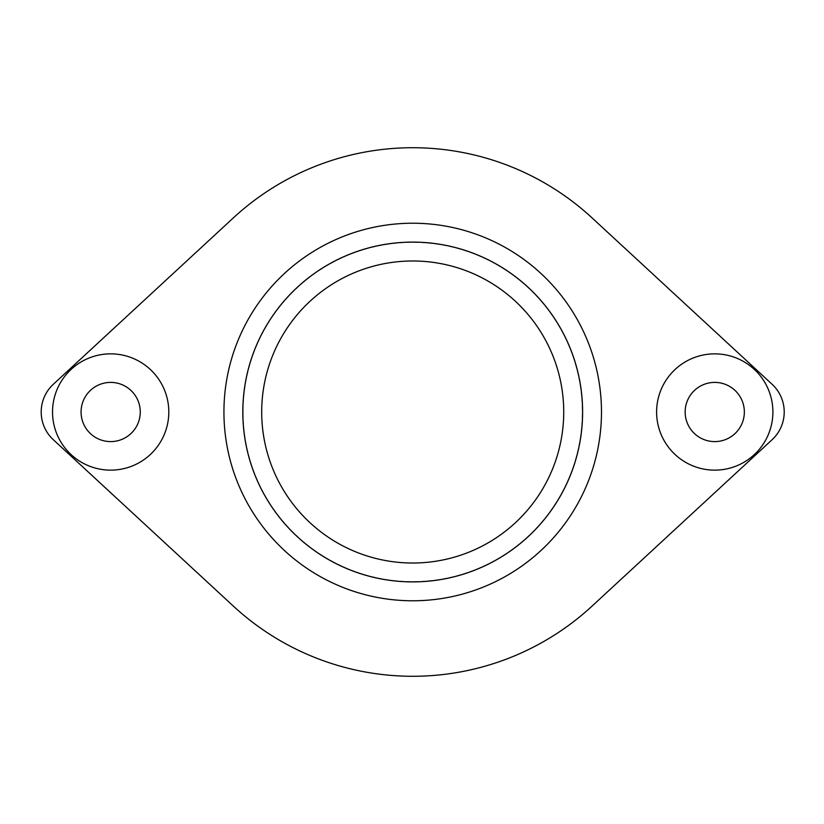 <?xml version="1.0" encoding="UTF-8"?>
<svg xmlns="http://www.w3.org/2000/svg" width="824" height="824" viewBox="0 0 824 824"><rect width="100%" height="100%" fill="white"/><g stroke="black" fill="none" stroke-linecap="round" stroke-linejoin="round"><path stroke-width="0.62" stroke-dasharray="4.12 3.09" d="M261.692 412A151.019 151.019 0 0 0 412.711 563.019A151.019 151.019 0 0 0 563.729 412A151.019 151.019 0 0 0 412.711 260.981A151.019 151.019 0 0 0 261.692 412M243.111 412A169.6 169.6 0 0 1 412.711 242.4A169.6 169.6 0 0 1 582.3 412A169.6 169.6 0 0 1 412.711 581.6A169.6 169.6 0 0 1 243.111 412A169.6 169.6 0 0 1 412.711 242.4A169.6 169.6 0 0 1 582.3 412A169.6 169.6 0 0 1 412.711 581.6A169.6 169.6 0 0 1 243.111 412M242.812 412A169.898 169.898 0 0 0 412.711 581.899A169.898 169.898 0 0 0 582.609 412A169.898 169.898 0 0 0 412.711 242.102A169.898 169.898 0 0 0 242.812 412M223.932 412A188.778 188.778 0 0 0 412.711 600.778A188.778 188.778 0 0 0 601.479 412A188.778 188.778 0 0 1 412.711 600.778A188.778 188.778 0 0 1 223.932 412A188.778 188.778 0 0 1 412.711 223.222A188.778 188.778 0 0 1 601.479 412A188.778 188.778 0 0 1 412.711 600.778A188.778 188.778 0 0 1 223.932 412A188.778 188.778 0 0 1 412.711 223.222A188.778 188.778 0 0 1 601.479 412A188.778 188.778 0 0 0 412.711 223.222A188.778 188.778 0 0 0 223.932 412M81.071 412A29.602 29.602 0 0 0 110.674 441.602A29.602 29.602 0 0 0 140.265 412A29.602 29.602 0 0 0 110.674 382.398A29.602 29.602 0 0 0 81.071 412M685.146 412A29.602 29.602 0 0 0 714.748 441.602A29.602 29.602 0 0 0 744.35 412A29.602 29.602 0 0 0 714.748 382.398A29.602 29.602 0 0 0 685.146 412M41.2 412A37.76 37.76 0 0 0 53.333 439.728L233.326 606.083A264.288 264.288 0 0 0 592.085 606.083L772.088 439.728A37.76 37.76 0 0 0 772.088 384.272L592.085 217.917A264.288 264.288 0 0 0 233.326 217.917L53.333 384.272A37.76 37.76 0 0 0 41.2 412"/><path stroke-width="1.24" d="M261.692 412A151.019 151.019 0 0 0 412.711 563.019A151.019 151.019 0 0 0 563.729 412A151.019 151.019 0 0 0 412.711 260.981A151.019 151.019 0 0 0 261.692 412M582.609 412A169.898 169.898 0 0 1 412.711 581.899A169.898 169.898 0 0 1 242.812 412A169.898 169.898 0 0 1 412.711 242.102A169.898 169.898 0 0 1 582.609 412M223.932 412A188.778 188.778 0 0 0 412.711 600.778A188.778 188.778 0 0 0 601.479 412A188.778 188.778 0 0 0 412.711 223.222A188.778 188.778 0 0 0 223.932 412M52.53 412A58.144 58.144 0 0 0 110.674 470.144A58.144 58.144 0 0 0 168.807 412A58.144 58.144 0 0 0 110.674 353.857A58.144 58.144 0 0 0 52.53 412M81.071 412A29.602 29.602 0 0 0 110.674 441.602A29.602 29.602 0 0 0 140.265 412A29.602 29.602 0 0 0 110.674 382.398A29.602 29.602 0 0 0 81.071 412M656.604 412A58.144 58.144 0 0 0 714.748 470.144A58.144 58.144 0 0 0 772.891 412A58.144 58.144 0 0 0 714.748 353.857A58.144 58.144 0 0 0 656.604 412M685.146 412A29.602 29.602 0 0 0 714.748 441.602A29.602 29.602 0 0 0 744.35 412A29.602 29.602 0 0 0 714.748 382.398A29.602 29.602 0 0 0 685.146 412M41.2 412A37.76 37.76 0 0 0 53.333 439.728L233.326 606.083A264.288 264.288 0 0 0 592.085 606.083L772.088 439.728A37.76 37.76 0 0 0 772.088 384.272L592.085 217.917A264.288 264.288 0 0 0 233.326 217.917L53.333 384.272A37.76 37.76 0 0 0 41.2 412"/></g></svg>
